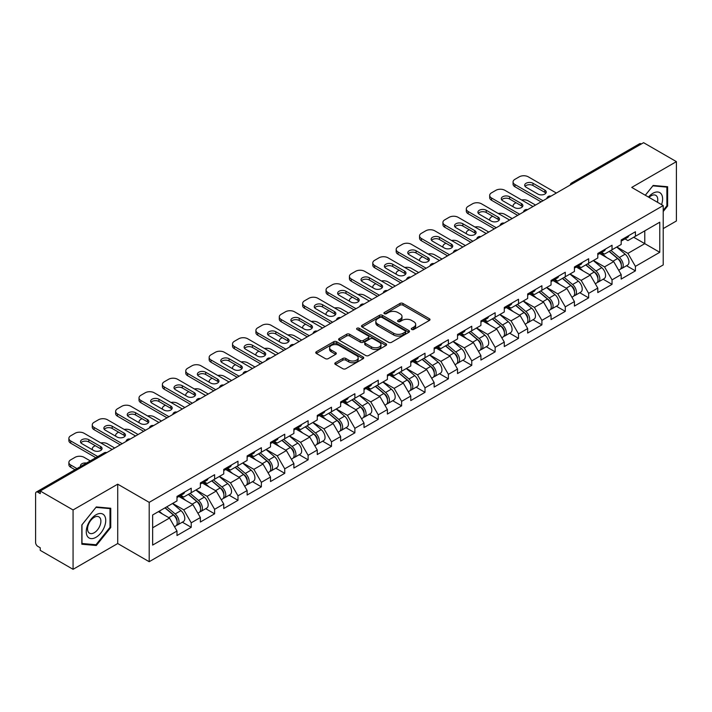 <?xml version="1.0" encoding="UTF-8"?>
<svg xmlns="http://www.w3.org/2000/svg" width="712" height="712" viewBox="0 0 712 712"><rect width="100%" height="100%" fill="white"/><g stroke="black" fill="none" stroke-linecap="round" stroke-linejoin="round"><path stroke-width="1.07" d="M411.714 329.46A1.46 0.837 0 0 0 413.779 329.46L429.407 320.436A2.083 1.202 0 0 0 430.012 319.59A2.083 1.202 0 0 0 429.407 318.745L402.93 303.454A2.083 1.202 0 0 0 399.984 303.454L384.355 312.479A1.46 0.837 0 0 0 383.928 313.075A1.46 0.837 0 0 0 384.355 313.663A1.46 0.837 0 0 0 386.411 313.663L388.44 312.497A6.657 3.845 0 0 1 397.848 312.497L400.055 313.769A6.657 3.845 0 0 1 402.004 316.493A6.657 3.845 0 0 1 400.055 319.207L398.035 320.373A1.46 0.837 0 0 0 397.608 320.97A1.46 0.837 0 0 0 398.035 321.566A1.46 0.837 0 0 0 400.091 321.566L402.12 320.4A6.657 3.845 0 0 1 411.527 320.4L413.734 321.673A6.657 3.845 0 0 1 415.683 324.387A6.657 3.845 0 0 1 413.734 327.102L411.714 328.276A1.46 0.837 0 0 0 411.287 328.873A1.46 0.837 0 0 0 411.714 329.46L411.714 328.276M335.405 362.728A2.083 1.202 0 0 0 334.8 363.583A2.083 1.202 0 0 0 335.405 364.428L342.837 368.718A2.083 1.202 0 0 0 345.783 368.718L363.138 358.697A2.083 1.202 0 0 0 363.743 357.851A2.083 1.202 0 0 0 363.138 356.997L336.66 341.716A2.083 1.202 0 0 0 333.714 341.716L316.359 351.737A2.083 1.202 0 0 0 315.754 352.582A2.083 1.202 0 0 0 316.359 353.437L325.331 358.617A2.083 1.202 0 0 0 328.276 358.617L335.699 354.327A2.083 1.202 0 0 0 336.313 353.472A2.083 1.202 0 0 0 335.699 352.627L331.249 350.055A5.562 3.213 0 0 1 329.62 347.785A5.562 3.213 0 0 1 333.056 344.822A5.562 3.213 0 0 1 339.126 345.516L356.552 355.582A5.562 3.213 0 0 1 358.18 357.851A5.562 3.213 0 0 1 354.745 360.815A5.562 3.213 0 0 1 348.684 360.121L345.783 358.447A2.083 1.202 0 0 0 342.837 358.447L335.405 362.728L335.405 364.428M117.72 484.178L73.069 509.961L40.246 491.013L643.577 142.685L676.4 161.633L631.74 187.416L663.21 205.581L149.191 502.352L117.72 484.178L117.72 543.532L149.191 561.706L149.191 502.352M388.583 342.312A2.083 1.202 0 0 0 391.529 342.312L408.884 332.29A2.083 1.202 0 0 0 409.489 331.436A2.083 1.202 0 0 0 408.884 330.591L382.406 315.3A2.083 1.202 0 0 0 379.46 315.3L362.105 325.322A2.083 1.202 0 0 0 361.5 326.176A2.083 1.202 0 0 0 362.105 327.022L388.583 342.312M357.611 329.781A1.46 0.837 0 0 1 359.088 329.985L385.984 345.507L368.656 355.51A2.083 1.202 0 0 1 365.71 355.51L339.232 340.229L339.232 338.529A2.083 1.202 0 0 0 338.627 339.375A2.083 1.202 0 0 0 339.232 340.229M339.232 338.529L346.664 334.24A2.083 1.202 0 0 1 349.601 334.24L360.343 340.443A2.083 1.202 0 0 0 363.28 340.443L368.211 337.595A2.083 1.202 0 0 0 368.816 336.749A2.083 1.202 0 0 0 368.211 335.895L357.032 329.442A1.46 0.837 0 0 1 356.605 328.846A1.46 0.837 0 0 1 357.504 328.072A1.46 0.837 0 0 1 359.088 328.25L386.011 343.798A2.083 1.202 0 0 1 386.616 344.644A2.083 1.202 0 0 1 386.011 345.489L386.011 343.798M149.191 561.706L663.21 264.935L663.21 205.581M182.334 522.181L191.225 527.307L191.225 522.813L183.74 509.837L172.642 503.428M191.225 527.307L176.994 535.531L176.994 531.027L152.644 545.089L152.644 514.981L176.994 500.919L176.994 496.424L191.225 488.201L191.225 492.704L200.375 487.426L200.375 482.923L214.606 474.708L214.606 479.203L223.746 473.925L223.746 469.431L237.986 461.207L237.986 465.71L247.126 460.433L247.126 455.929L261.366 447.715L261.366 452.209L270.507 446.931L270.507 442.437L284.738 434.213L284.738 438.717L293.887 433.439L293.887 428.935L308.118 420.721L308.118 425.215L317.258 419.938L317.258 415.443L331.498 407.22L331.498 411.723L340.639 406.445L340.639 401.942L354.879 393.727L354.879 398.222L364.019 392.944L364.019 388.449L378.25 380.226L378.25 384.72L387.399 379.443L387.399 374.948L401.63 366.725L401.63 371.228L410.771 365.95L410.771 361.447L425.011 353.232L425.011 357.727L434.151 352.449L434.151 347.954L448.391 339.731L448.391 344.234L457.531 338.957L457.531 334.453L471.762 326.238L471.762 330.733L480.912 325.455L480.912 320.961L495.143 312.737L495.143 317.24L504.283 311.963L504.283 307.459L518.523 299.245L518.523 303.739L527.663 298.462L527.663 293.967L541.903 285.743L541.903 290.247L551.043 284.969L551.043 280.466L565.275 272.251L565.275 276.745L574.424 271.468L574.424 266.973L588.655 258.75L588.655 263.253L597.795 257.975L597.795 253.472L612.035 245.257L612.035 249.752L621.176 244.474L621.176 239.98L635.416 231.756L635.416 236.259L659.766 222.197L659.766 252.306L635.416 266.368L627.922 253.383L616.832 246.984M626.524 265.727L635.416 270.863L635.416 266.368M635.416 270.863L621.176 279.086L621.176 274.583L612.035 279.861L604.541 266.884L593.452 260.485M603.144 279.229L612.035 284.364L612.035 279.861M612.035 284.364L597.795 292.579L597.795 288.084L588.655 293.362L581.161 280.377L570.072 273.978M579.764 292.721L588.655 297.856L588.655 293.362M588.655 297.856L574.424 306.08L574.424 301.577L565.275 306.854L557.79 293.878L546.7 287.479M556.384 306.222L565.275 311.358L565.275 306.854M565.275 311.358L551.043 319.572L551.043 315.078L541.903 320.356L534.409 307.379L523.32 300.971M533.012 319.724L541.903 324.85L541.903 320.356M541.903 324.85L527.663 333.074L527.663 328.57L518.523 333.848L511.029 320.872L499.94 314.473M509.632 333.216L518.523 338.351L518.523 333.848M518.523 338.351L504.283 346.566L504.283 342.072L495.143 347.349L487.649 334.373L476.559 327.965M486.252 346.717L495.143 351.844L495.143 347.349M495.143 351.844L480.912 360.067L480.912 355.564L471.762 360.842L464.277 347.865L453.188 341.466M462.871 360.21L471.762 365.345L471.762 360.842M471.762 365.345L457.531 373.56L457.531 369.065L448.391 374.343L440.897 361.367L429.808 354.959M439.5 373.711L448.391 378.837L448.391 374.343M448.391 378.837L434.151 387.061L434.151 382.567L425.011 387.844L417.517 374.859L406.427 368.46M416.12 387.203L425.011 392.339L425.011 387.844M425.011 392.339L410.771 400.562L410.771 396.059L401.63 401.337L394.137 388.36L383.047 381.952M392.739 400.705L401.63 405.84L401.63 401.337M401.63 405.84L387.399 414.055L387.399 409.56L378.25 414.838L370.765 401.853L359.676 395.454M369.359 414.197L378.25 419.332L378.25 414.838M378.25 419.332L364.019 427.556L364.019 423.053L354.879 428.33L347.385 415.354L336.295 408.955M345.988 427.698L354.879 432.834L354.879 428.33M354.879 432.834L340.639 441.048L340.639 436.554L331.498 441.832L324.005 428.847L312.915 422.447M322.607 441.191L331.498 446.326L331.498 441.832M331.498 446.326L317.258 454.55L317.258 450.046L308.118 455.324L300.624 442.348L289.535 435.949M299.227 454.692L308.118 459.827L308.118 455.324M308.118 459.827L293.887 468.042L293.887 463.548L284.738 468.825L277.253 455.849L266.155 449.441M275.847 468.193L284.738 473.32L284.738 468.825M284.738 473.32L270.507 481.543L270.507 477.04L261.366 482.318L253.873 469.342L242.783 462.942M252.475 481.686L261.366 486.821L261.366 482.318M261.366 486.821L247.126 495.036L247.126 490.541L237.986 495.819L230.492 482.843L219.403 476.435M229.095 495.187L237.986 500.313L237.986 495.819M237.986 500.313L223.746 508.537L223.746 504.034L214.606 509.311L207.112 496.335L196.023 489.936M205.715 508.679L214.606 513.815L214.606 509.311M214.606 513.815L200.375 522.029L200.375 517.535L191.225 522.813M180.839 495.356L183.74 497.029L191.225 492.704M183.74 509.837L192.881 504.559L178.89 496.478M200.375 517.535L192.881 504.559M204.219 481.855L207.112 483.528L214.606 479.203M207.112 496.335L216.252 491.058L202.27 482.985M223.746 504.034L216.252 491.058M227.6 468.363L230.492 470.036L237.986 465.71M230.492 482.843L239.632 477.565L225.651 469.484M247.126 490.541L239.632 477.565M250.971 454.861L253.873 456.534L261.366 452.209M253.873 469.342L263.013 464.064L249.022 455.992M270.507 477.04L263.013 464.064M274.351 441.369L277.253 443.042L284.738 438.717M277.253 455.849L286.393 450.571L272.402 442.49M293.887 463.548L286.393 450.571M297.732 427.868L300.624 429.541L308.118 425.215M300.624 442.348L309.764 437.07L295.783 428.998M317.258 450.046L309.764 437.07M321.112 414.375L324.005 416.048L331.498 411.723M324.005 428.847L333.145 423.569L319.163 415.497M340.639 436.554L333.145 423.569M344.483 400.874L347.385 402.547L354.879 398.222M347.385 415.354L356.525 410.076L342.534 402.004M364.019 423.053L356.525 410.076M367.864 387.381L370.765 389.055L378.25 384.72M370.765 401.853L379.905 396.575L365.915 388.503M387.399 409.56L379.905 396.575M391.244 373.88L394.137 375.553L401.63 371.228M394.137 388.36L403.277 383.083L389.295 375.002M410.771 396.059L403.277 383.083M414.624 360.388L417.517 362.052L425.011 357.727M417.517 374.859L426.657 369.581L412.675 361.509M434.151 382.567L426.657 369.581M437.996 346.886L440.897 348.56L448.391 344.234M440.897 361.367L450.037 356.089L436.047 348.008M457.531 369.065L450.037 356.089M461.376 333.385L464.277 335.058L471.762 330.733M464.277 347.865L473.418 342.588L459.427 334.515M480.912 355.564L473.418 342.588M484.756 319.893L487.649 321.566L495.143 317.24M487.649 334.373L496.789 329.095L482.807 321.014M504.283 342.072L496.789 329.095M508.137 306.391L511.029 308.065L518.523 303.739M511.029 320.872L520.169 315.594L506.188 307.522M527.663 328.57L520.169 315.594M531.508 292.899L534.409 294.572L541.903 290.247M534.409 307.379L543.55 302.102L529.559 294.02M551.043 315.078L543.55 302.102M554.888 279.398L557.79 281.071L565.275 276.745M557.79 293.878L566.93 288.6L552.939 280.528M574.424 301.577L566.93 288.6M578.269 265.905L581.161 267.578L588.655 263.253M581.161 280.377L590.301 275.099L576.319 267.027M597.795 288.084L590.301 275.099M601.649 252.404L604.541 254.077L612.035 249.752M604.541 266.884L613.682 261.607L599.7 253.534M621.176 274.583L613.682 261.607M641.334 143.984L573.445 183.171M572.493 183.723A3.177 1.833 120 0 1 573.293 183.091A3.177 1.833 60 0 0 571.709 182.931L639.59 143.735A3.177 1.833 60 0 1 641.183 143.895M625.02 238.912L627.922 240.585L635.416 236.259M627.922 253.383L644.778 243.655L644.778 230.848L659.766 222.197M633.689 237.247L659.766 252.306M663.21 228.597L676.4 220.987L676.4 161.633M73.069 509.961L73.069 569.315L40.246 550.367L40.246 547.777L37.852 546.389A3.177 1.833 -120 0 1 35.6 542.5L35.6 493.523A3.177 1.833 -120 0 1 36.259 492.072A3.177 1.833 -120 0 1 37.852 492.223L40.246 493.612L40.246 491.013M73.069 569.315L117.72 543.532M152.644 527.788L169.5 518.051L158.411 511.652M176.994 531.027L169.5 518.051M663.21 211.508L667.634 206.008L667.634 186.731L653.171 185.44L645.294 195.239M110.752 508.243L96.289 506.944L81.836 524.94L81.836 544.217L96.289 545.508L110.752 527.521L110.752 508.243M412.293 329.665L413.734 328.837A6.657 3.845 0 0 0 415.683 326.123L415.683 324.387M402.004 316.493L402.004 318.22A6.657 3.845 0 0 1 400.055 320.943L398.613 321.771M429.372 320.453L402.93 305.181A2.083 1.202 0 0 0 399.984 305.181L384.934 313.876M408.884 330.591L408.884 332.29L382.406 317.036A2.083 1.202 0 0 0 379.46 317.036L362.132 327.039M405.208 332.032A1.46 0.837 0 0 0 405.635 331.436A1.46 0.837 0 0 0 405.208 330.84L381.961 317.427A1.46 0.837 0 0 0 379.905 317.427L377.769 318.656A6.657 3.845 0 0 0 375.82 321.37A6.657 3.845 0 0 0 377.769 324.094L393.656 333.26A6.657 3.845 0 0 0 403.072 333.26L405.208 332.032L405.208 333.759A1.46 0.837 0 0 0 405.635 333.172L405.635 331.436M375.82 321.37L375.82 323.106A6.657 3.845 0 0 0 377.769 325.82L377.769 324.094M405.208 333.759L403.072 334.996A6.657 3.845 0 0 1 393.656 334.996L377.769 325.82M339.259 340.247L346.664 335.966L346.664 334.24M368.816 336.749L368.816 338.476A2.083 1.202 0 0 1 368.211 339.321L363.28 342.169A2.083 1.202 0 0 1 360.343 342.169L349.601 335.966A2.083 1.202 0 0 0 346.664 335.966M371.486 346.869A5.562 3.213 0 0 0 377.547 347.572A5.562 3.213 0 0 0 380.982 344.599A5.562 3.213 0 0 0 379.354 342.33L373.213 338.787A2.083 1.202 0 0 0 370.267 338.787L365.345 341.627A2.083 1.202 0 0 0 364.731 342.481A2.083 1.202 0 0 0 365.345 343.326L371.486 346.869L371.486 348.604A5.562 3.213 0 0 0 377.547 349.298A5.562 3.213 0 0 0 380.982 346.335L380.982 344.599M364.731 342.481L364.731 344.207A2.083 1.202 0 0 0 365.345 345.053L365.345 343.326M371.486 348.604L365.345 345.053M358.18 357.851L358.18 359.578A5.562 3.213 0 0 1 354.745 362.55A5.562 3.213 0 0 1 348.684 361.847L345.783 360.174A2.083 1.202 0 0 0 342.837 360.174L335.432 364.446M329.62 347.785L329.62 349.512A5.562 3.213 0 0 0 331.249 351.79L331.249 350.055M335.672 354.345L331.249 351.79M363.138 356.997L363.138 358.697L336.66 343.442A2.083 1.202 0 0 0 333.714 343.442L316.386 353.446M666.886 205.581L667.634 206.008M110.004 527.085L110.752 527.521M94.767 544.627L96.289 545.508M619.396 259.889L618.345 259.275M620.731 268.798A6.995 4.041 -120 0 0 621.754 268.486A6.995 4.041 -120 0 0 623.009 263.6A6.995 4.041 -120 0 0 619.369 257.504L610.932 250.393M621.754 268.486L627.521 265.158A6.995 4.041 -120 0 0 628.776 260.263A6.995 4.041 -120 0 0 625.136 254.175L616.699 247.055M609.303 251.327L618.924 259.444A4.236 2.448 60 0 1 621.22 264.668M535.531 205.065L528.26 200.873A6.355 3.667 0 0 0 521.665 200.001M516.049 202.724L514.927 203.374A6.355 3.667 0 0 0 513.067 205.973A6.355 3.667 0 0 0 513.236 206.809M618.683 270.257L619.956 269.519A6.995 4.041 -120 0 0 621.211 264.633A6.995 4.041 -120 0 0 617.571 258.545L609.134 251.425M606.704 257.575L601.008 252.769M525.073 186.375A4.877 2.812 180 0 1 532.985 185.512L544.822 192.347A4.877 2.812 180 0 1 545.846 193.21M541.076 201.861L514.927 186.767A6.355 3.667 180 0 1 513.067 184.168L513.067 181.916A6.355 3.667 0 0 0 514.927 184.515L514.927 186.767M623.053 238.894A6.995 4.041 60 0 1 621.754 240.798A6.995 4.041 60 0 1 621.176 241.039M628.821 235.565A6.995 4.041 60 0 1 627.521 237.47L621.754 240.798M513.067 181.916A6.355 3.667 0 0 1 514.927 179.326L519.271 176.816A6.355 3.667 0 0 1 528.26 176.816L556.366 193.041M543.025 200.74L514.927 184.515M532.985 183.26L544.822 190.095A4.877 2.812 180 0 1 546.255 192.089A4.877 2.812 180 0 1 543.238 194.688A4.877 2.812 180 0 1 537.934 194.073L526.088 187.238A4.877 2.812 180 0 1 524.664 185.254A4.877 2.812 180 0 1 527.672 182.655A4.877 2.812 180 0 1 532.985 183.26L532.985 185.512M661.555 204.629A13.777 7.957 120 0 0 652.868 193.299A13.777 7.957 120 0 0 648.463 197.064M657.434 202.252A9.434 5.447 120 0 0 655.814 195.355A9.434 5.447 120 0 0 651.097 195.818A9.434 5.447 120 0 0 649.033 197.393M645.321 195.257L652.868 185.859L666.886 187.114L666.886 205.795L663.21 210.36M665.951 186.58L666.886 187.114M87.558 536.554A13.777 7.957 120 0 0 100.864 532.985A13.777 7.957 120 0 0 104.433 515.559A13.777 7.957 120 0 0 91.127 519.128A13.777 7.957 120 0 0 87.558 536.554M88.448 532.22A9.434 5.447 120 0 0 89.507 533.199A9.434 5.447 120 0 0 98.283 528.793A9.434 5.447 120 0 0 99.992 517.846A9.434 5.447 120 0 0 98.932 516.868A9.434 5.447 120 0 0 90.157 521.264A9.434 5.447 120 0 0 88.448 532.22M95.995 507.371L110.004 508.626L110.004 527.307L95.995 544.742L81.978 543.487L81.978 524.806L95.96 507.353M109.078 508.092L110.004 508.626M596.015 273.381L594.965 272.776M597.359 282.299A6.995 4.041 -120 0 0 598.374 281.979A6.995 4.041 -120 0 0 599.629 277.093A6.995 4.041 -120 0 0 595.989 271.005L587.551 263.885M598.374 281.979L604.141 278.65A6.995 4.041 -120 0 0 605.396 273.764A6.995 4.041 -120 0 0 601.756 267.668L593.327 260.556M585.932 264.828L595.552 272.945A4.236 2.448 60 0 1 597.84 278.161M512.151 218.557L504.888 214.365A6.355 3.667 0 0 0 498.284 213.493M492.668 216.225L491.547 216.875A6.355 3.667 0 0 0 489.687 219.474A6.355 3.667 0 0 0 489.856 220.311M595.303 283.759L596.576 283.02A6.995 4.041 -120 0 0 597.831 278.134A6.995 4.041 -120 0 0 594.191 272.037L585.754 264.926M583.324 271.076L577.628 266.27M572.635 286.883L571.585 286.277M573.979 295.792A6.995 4.041 -120 0 0 574.993 295.48A6.995 4.041 -120 0 0 576.248 290.594A6.995 4.041 -120 0 0 572.608 284.497L564.171 277.386M574.993 295.48L580.761 292.151A6.995 4.041 -120 0 0 582.024 287.265A6.995 4.041 -120 0 0 578.375 281.169L569.947 274.049M562.551 278.321L572.172 286.438A4.236 2.448 60 0 1 574.459 291.662M488.779 232.059L481.508 227.867A6.355 3.667 0 0 0 474.913 226.995M469.297 229.727L468.167 230.377A6.355 3.667 0 0 0 466.307 232.966A6.355 3.667 0 0 0 466.476 233.803M571.923 297.251L573.196 296.521A6.995 4.041 -120 0 0 574.451 291.626A6.995 4.041 -120 0 0 570.81 285.539L562.373 278.419M559.943 284.569L554.256 279.772M549.264 300.375L548.213 299.77M550.598 309.293A6.995 4.041 -120 0 0 551.613 308.972A6.995 4.041 -120 0 0 552.877 304.086A6.995 4.041 -120 0 0 549.228 297.999L540.8 290.879M551.613 308.972L557.389 305.644A6.995 4.041 -120 0 0 558.644 300.758A6.995 4.041 -120 0 0 555.004 294.67L546.567 287.55M539.171 291.822L548.792 299.939A4.236 2.448 60 0 1 551.079 305.163M465.399 245.56L458.127 241.359A6.355 3.667 0 0 0 451.533 240.496M445.917 243.219L444.795 243.869A6.355 3.667 0 0 0 442.926 246.468A6.355 3.667 0 0 0 443.095 247.304M548.543 310.752L549.815 310.014A6.995 4.041 -120 0 0 551.079 305.128A6.995 4.041 -120 0 0 547.43 299.031L539.002 291.92M536.563 298.07L530.876 293.264M525.883 313.876L524.833 313.271M527.218 322.785A6.995 4.041 -120 0 0 528.242 322.474A6.995 4.041 -120 0 0 529.497 317.588A6.995 4.041 -120 0 0 525.856 311.491L517.419 304.38M528.242 322.474L534.009 319.145A6.995 4.041 -120 0 0 535.264 314.259A6.995 4.041 -120 0 0 531.624 308.163L523.187 301.051M515.791 305.315L525.412 313.431A4.236 2.448 60 0 1 527.708 318.656M442.018 259.052L434.747 254.86A6.355 3.667 0 0 0 428.152 253.988M422.536 256.721L421.415 257.37A6.355 3.667 0 0 0 419.555 259.96A6.355 3.667 0 0 0 419.724 260.797M525.171 324.245L526.444 323.515A6.995 4.041 -120 0 0 527.699 318.629A6.995 4.041 -120 0 0 524.059 312.532L515.622 305.412M513.192 311.562L507.496 306.765M502.503 327.369L501.453 326.763M503.847 336.287A6.995 4.041 -120 0 0 504.861 335.975A6.995 4.041 -120 0 0 506.116 331.08A6.995 4.041 -120 0 0 502.476 324.992L494.039 317.872M504.861 335.975L510.629 332.637A6.995 4.041 -120 0 0 511.883 327.751A6.995 4.041 -120 0 0 508.243 321.664L499.815 314.544M492.419 318.816L502.04 326.933A4.236 2.448 60 0 1 504.327 332.157M418.638 272.554L411.376 268.353A6.355 3.667 0 0 0 404.772 267.49M399.156 270.213L398.035 270.863A6.355 3.667 0 0 0 396.175 273.461A6.355 3.667 0 0 0 396.344 274.298M501.791 337.746L503.064 337.007A6.995 4.041 -120 0 0 504.318 332.121A6.995 4.041 -120 0 0 500.678 326.034L492.241 318.914M489.812 325.064L484.116 320.258M501.693 199.876A4.877 2.812 180 0 1 509.605 199.004L521.442 205.839A4.877 2.812 180 0 1 522.466 206.711M517.695 215.362L491.547 200.259A6.355 3.667 180 0 1 489.687 197.669L489.687 195.417A6.355 3.667 0 0 0 491.547 198.016L491.547 200.259M599.673 252.386A6.995 4.041 60 0 1 598.374 254.291A6.995 4.041 60 0 1 597.795 254.531M605.44 249.058A6.995 4.041 60 0 1 604.141 250.962L598.374 254.291M489.687 195.417A6.355 3.667 0 0 1 491.547 192.819L495.89 190.309A6.355 3.667 0 0 1 504.888 190.309L532.985 206.533M519.644 214.232L491.547 198.016M509.605 196.761L521.442 203.596A4.877 2.812 180 0 1 522.875 205.581A4.877 2.812 180 0 1 519.867 208.18A4.877 2.812 180 0 1 514.553 207.575L502.717 200.74A4.877 2.812 180 0 1 501.284 198.746A4.877 2.812 180 0 1 504.292 196.147A4.877 2.812 180 0 1 509.605 196.761L509.605 199.004M478.313 213.369A4.877 2.812 180 0 1 486.225 212.505L498.071 219.34A4.877 2.812 180 0 1 499.085 220.204M494.324 228.855L468.167 213.76A6.355 3.667 180 0 1 466.307 211.161L466.307 208.919A6.355 3.667 0 0 0 468.167 211.508L468.167 213.76M576.293 265.887A6.995 4.041 60 0 1 574.993 267.792A6.995 4.041 60 0 1 574.424 268.032M582.069 262.559A6.995 4.041 60 0 1 580.761 264.464L574.993 267.792M466.307 208.919A6.355 3.667 0 0 1 468.167 206.32L472.519 203.81A6.355 3.667 0 0 1 481.508 203.81L509.605 220.035M496.273 227.733L468.167 211.508M486.225 210.254L498.071 217.089A4.877 2.812 180 0 1 499.495 219.082A4.877 2.812 180 0 1 496.487 221.681A4.877 2.812 180 0 1 491.173 221.067L479.336 214.232A4.877 2.812 180 0 1 477.903 212.247A4.877 2.812 180 0 1 480.912 209.648A4.877 2.812 180 0 1 486.225 210.254L486.225 212.505M454.932 226.87A4.877 2.812 180 0 1 462.853 226.007L474.69 232.842A4.877 2.812 180 0 1 475.714 233.705M470.943 242.356L444.795 227.253A6.355 3.667 180 0 1 442.926 224.663L442.926 222.411A6.355 3.667 0 0 0 444.795 225.01L444.795 227.253M552.921 279.38A6.995 4.041 60 0 1 551.613 281.293A6.995 4.041 60 0 1 551.043 281.525M558.689 276.051A6.995 4.041 60 0 1 557.389 277.956L551.613 281.293M442.926 222.411A6.355 3.667 0 0 1 444.795 219.812L449.138 217.311A6.355 3.667 0 0 1 458.127 217.311L486.225 233.527M472.893 241.226L444.795 225.01M462.853 223.755L474.69 230.59A4.877 2.812 180 0 1 476.114 232.575A4.877 2.812 180 0 1 473.106 235.183A4.877 2.812 180 0 1 467.793 234.568L455.956 227.733A4.877 2.812 180 0 1 454.532 225.74A4.877 2.812 180 0 1 457.54 223.141A4.877 2.812 180 0 1 462.853 223.755L462.853 226.007M431.561 240.362A4.877 2.812 180 0 1 439.473 239.499L451.31 246.334A4.877 2.812 180 0 1 452.334 247.197M447.563 255.848L421.415 240.754A6.355 3.667 180 0 1 419.555 238.155L419.555 235.912A6.355 3.667 0 0 0 421.415 238.502L421.415 240.754M529.541 292.881A6.995 4.041 60 0 1 528.242 294.786A6.995 4.041 60 0 1 527.663 295.026M535.308 289.553A6.995 4.041 60 0 1 534.009 291.457L528.242 294.786M419.555 235.912A6.355 3.667 0 0 1 421.415 233.313L425.758 230.804A6.355 3.667 0 0 1 434.747 230.804L462.853 247.028M449.512 254.727L421.415 238.502M439.473 237.247L451.31 244.083A4.877 2.812 180 0 1 452.734 246.076A4.877 2.812 180 0 1 449.726 248.675A4.877 2.812 180 0 1 444.422 248.061L432.576 241.235A4.877 2.812 180 0 1 431.152 239.241A4.877 2.812 180 0 1 434.16 236.642A4.877 2.812 180 0 1 439.473 237.247L439.473 239.499M408.181 253.864A4.877 2.812 180 0 1 416.093 253L427.93 259.835A4.877 2.812 180 0 1 428.953 260.699M424.183 269.35L398.035 254.255A6.355 3.667 180 0 1 396.175 251.656L396.175 249.405A6.355 3.667 0 0 0 398.035 252.003L398.035 254.255M506.161 306.382A6.995 4.041 60 0 1 504.861 308.287A6.995 4.041 60 0 1 504.283 308.518M511.928 303.045A6.995 4.041 60 0 1 510.629 304.95L504.861 308.287M396.175 249.405A6.355 3.667 0 0 1 398.035 246.815L402.378 244.305A6.355 3.667 0 0 1 411.376 244.305L439.473 260.521M426.132 268.228L398.035 252.003M416.093 250.749L427.93 257.584A4.877 2.812 180 0 1 429.363 259.568A4.877 2.812 180 0 1 426.355 262.176A4.877 2.812 180 0 1 421.041 261.562L409.204 254.727A4.877 2.812 180 0 1 407.771 252.733A4.877 2.812 180 0 1 410.78 250.135A4.877 2.812 180 0 1 416.093 250.749L416.093 253M479.123 340.87L478.072 340.265M480.467 349.788A6.995 4.041 -120 0 0 481.481 349.467A6.995 4.041 -120 0 0 482.736 344.581A6.995 4.041 -120 0 0 479.096 338.485L470.659 331.374M481.481 349.467L487.248 346.139A6.995 4.041 -120 0 0 488.512 341.253A6.995 4.041 -120 0 0 484.863 335.156L476.435 328.045M469.039 332.308L478.66 340.425A4.236 2.448 60 0 1 480.947 345.649M395.267 286.046L387.995 281.854A6.355 3.667 0 0 0 381.392 280.982M375.785 283.714L374.654 284.364A6.355 3.667 0 0 0 372.794 286.954A6.355 3.667 0 0 0 372.963 287.799M478.411 351.238L479.683 350.509A6.995 4.041 -120 0 0 480.938 345.623A6.995 4.041 -120 0 0 477.298 339.526L468.861 332.415M466.431 338.556L460.744 333.759M384.8 267.356A4.877 2.812 180 0 1 392.713 266.493L404.558 273.328A4.877 2.812 180 0 1 405.573 274.191M400.812 282.851L374.654 267.748A6.355 3.667 180 0 1 372.794 265.149L372.794 262.906A6.355 3.667 0 0 0 374.654 265.496L374.654 267.748M482.781 319.875A6.995 4.041 60 0 1 481.481 321.78A6.995 4.041 60 0 1 480.912 322.02M488.557 316.546A6.995 4.041 60 0 1 487.248 318.451L481.481 321.78M372.794 262.906A6.355 3.667 0 0 1 374.654 260.307L379.007 257.797A6.355 3.667 0 0 1 387.995 257.797L416.093 274.022M402.752 281.721L374.654 265.496M392.713 264.241L404.558 271.076A4.877 2.812 180 0 1 405.982 273.07A4.877 2.812 180 0 1 402.974 275.669A4.877 2.812 180 0 1 397.661 275.063L385.824 268.228A4.877 2.812 180 0 1 384.391 266.235A4.877 2.812 180 0 1 387.399 263.636A4.877 2.812 180 0 1 392.713 264.241L392.713 266.493M455.742 354.362L454.701 353.757M457.086 363.28A6.995 4.041 -120 0 0 458.101 362.969A6.995 4.041 -120 0 0 459.365 358.083A6.995 4.041 -120 0 0 455.716 351.986L447.287 344.866M458.101 362.969L463.877 359.631A6.995 4.041 -120 0 0 465.132 354.745A6.995 4.041 -120 0 0 461.492 348.658L453.055 341.538M445.659 345.81L455.28 353.926A4.236 2.448 60 0 1 457.567 359.151M371.887 299.547L364.615 295.347A6.355 3.667 0 0 0 358.02 294.483M352.404 297.207L351.283 297.856A6.355 3.667 0 0 0 349.414 300.455A6.355 3.667 0 0 0 349.583 301.292M455.03 364.74L456.303 364.001A6.995 4.041 -120 0 0 457.567 359.115A6.995 4.041 -120 0 0 453.918 353.027L445.49 345.907M443.051 352.057L437.364 347.251M361.42 280.857A4.877 2.812 180 0 1 369.341 279.994L381.178 286.829A4.877 2.812 180 0 1 382.202 287.692M377.431 296.343L351.283 281.249A6.355 3.667 180 0 1 349.414 278.65L349.414 276.398A6.355 3.667 0 0 0 351.283 278.997L351.283 281.249M459.409 333.376A6.995 4.041 60 0 1 458.101 335.281A6.995 4.041 60 0 1 457.531 335.512M465.176 330.039A6.995 4.041 60 0 1 463.877 331.943L458.101 335.281M349.414 276.398A6.355 3.667 0 0 1 351.283 273.808L355.626 271.299A6.355 3.667 0 0 1 364.615 271.299L392.713 287.514M379.38 295.222L351.283 278.997M369.341 277.742L381.178 284.577A4.877 2.812 180 0 1 382.602 286.571A4.877 2.812 180 0 1 379.594 289.17A4.877 2.812 180 0 1 374.281 288.556L362.444 281.721A4.877 2.812 180 0 1 361.02 279.736A4.877 2.812 180 0 1 364.028 277.128A4.877 2.812 180 0 1 369.341 277.742L369.341 279.994M432.371 367.864L431.321 367.258M433.706 376.782A6.995 4.041 -120 0 0 434.729 376.461A6.995 4.041 -120 0 0 435.984 371.575A6.995 4.041 -120 0 0 432.344 365.487L423.907 358.367M434.729 376.461L440.497 373.132A6.995 4.041 -120 0 0 441.752 368.246A6.995 4.041 -120 0 0 438.111 362.15L429.674 355.039M422.278 359.302L431.899 367.419A4.236 2.448 60 0 1 434.195 372.643M348.506 313.04L341.235 308.848A6.355 3.667 0 0 0 334.64 307.976M329.024 310.708L327.903 311.358A6.355 3.667 0 0 0 326.043 313.947A6.355 3.667 0 0 0 326.203 314.793M431.65 378.232L432.932 377.502A6.995 4.041 -120 0 0 434.187 372.616A6.995 4.041 -120 0 0 430.546 366.52L422.109 359.409M419.68 365.55L413.983 360.753M338.049 294.35A4.877 2.812 180 0 1 345.961 293.486L357.798 300.322A4.877 2.812 180 0 1 358.821 301.185M354.051 309.845L327.903 294.741A6.355 3.667 180 0 1 326.043 292.151L326.043 289.9A6.355 3.667 0 0 0 327.903 292.49L327.903 294.741M436.029 346.869A6.995 4.041 60 0 1 434.729 348.773A6.995 4.041 60 0 1 434.151 349.013M441.796 343.54A6.995 4.041 60 0 1 440.497 345.445L434.729 348.773M326.043 289.9A6.355 3.667 0 0 1 327.903 287.301L332.246 284.791A6.355 3.667 0 0 1 341.235 284.791L369.341 301.016M356 308.714L327.903 292.49M345.961 291.235L357.798 298.07A4.877 2.812 180 0 1 359.222 300.063A4.877 2.812 180 0 1 356.214 302.662A4.877 2.812 180 0 1 350.909 302.057L339.063 295.222A4.877 2.812 180 0 1 337.639 293.228A4.877 2.812 180 0 1 340.647 290.63A4.877 2.812 180 0 1 345.961 291.235L345.961 293.486M408.991 381.356L407.94 380.751M410.334 390.274A6.995 4.041 -120 0 0 411.349 389.962A6.995 4.041 -120 0 0 412.604 385.076A6.995 4.041 -120 0 0 408.964 378.98L400.527 371.869M411.349 389.962L417.116 386.625A6.995 4.041 -120 0 0 418.371 381.739A6.995 4.041 -120 0 0 414.731 375.651L406.294 368.531M398.907 372.803L408.528 380.92A4.236 2.448 60 0 1 410.815 386.144M325.126 326.541L317.863 322.34A6.355 3.667 0 0 0 311.26 321.477M305.644 324.2L304.522 324.85A6.355 3.667 0 0 0 302.662 327.449A6.355 3.667 0 0 0 302.831 328.285M408.279 391.733L409.551 390.995A6.995 4.041 -120 0 0 410.806 386.109A6.995 4.041 -120 0 0 407.166 380.021L398.729 372.901M396.299 379.051L390.603 374.245M314.668 307.851A4.877 2.812 180 0 1 322.58 306.988L334.418 313.823A4.877 2.812 180 0 1 335.441 314.686M330.671 323.337L304.522 308.243A6.355 3.667 180 0 1 302.662 305.644L302.662 303.392A6.355 3.667 0 0 0 304.522 305.991L304.522 308.243M412.649 360.37A6.995 4.041 60 0 1 411.349 362.274A6.995 4.041 60 0 1 410.771 362.506M418.416 357.032A6.995 4.041 60 0 1 417.116 358.946L411.349 362.274M302.662 303.392A6.355 3.667 0 0 1 304.522 300.802L308.866 298.292A6.355 3.667 0 0 1 317.863 298.292L345.961 314.517M332.62 322.216L304.522 305.991M322.58 304.736L334.418 311.571A4.877 2.812 180 0 1 335.85 313.565A4.877 2.812 180 0 1 332.842 316.164A4.877 2.812 180 0 1 327.529 315.55L315.692 308.714A4.877 2.812 180 0 1 314.259 306.73A4.877 2.812 180 0 1 317.267 304.122A4.877 2.812 180 0 1 322.58 304.736L322.58 306.988M385.61 394.857L384.56 394.252M386.954 403.775A6.995 4.041 -120 0 0 387.969 403.455A6.995 4.041 -120 0 0 389.224 398.569A6.995 4.041 -120 0 0 385.584 392.481L377.146 385.361M387.969 403.455L393.736 400.126A6.995 4.041 -120 0 0 395 395.24A6.995 4.041 -120 0 0 391.351 389.144L382.923 382.033M375.527 386.296L385.147 394.421A4.236 2.448 60 0 1 387.435 399.637M301.755 340.033L294.483 335.842A6.355 3.667 0 0 0 287.879 334.969M282.272 337.702L281.142 338.351A6.355 3.667 0 0 0 279.282 340.941A6.355 3.667 0 0 0 279.451 341.787M384.898 405.235L386.171 404.496A6.995 4.041 -120 0 0 387.426 399.61A6.995 4.041 -120 0 0 383.786 393.513L375.349 386.402M372.919 392.543L367.232 387.746M291.288 321.352A4.877 2.812 180 0 1 299.2 320.48L311.046 327.315A4.877 2.812 180 0 1 312.061 328.188M307.299 336.838L281.142 321.735A6.355 3.667 180 0 1 279.282 319.145L279.282 316.893A6.355 3.667 0 0 0 281.142 319.492L281.142 321.735M389.268 373.862A6.995 4.041 60 0 1 387.969 375.767A6.995 4.041 60 0 1 387.399 376.007M395.044 370.534A6.995 4.041 60 0 1 393.736 372.438L387.969 375.767M279.282 316.893A6.355 3.667 0 0 1 281.142 314.295L285.494 311.785A6.355 3.667 0 0 1 294.483 311.785L322.58 328.01M309.239 335.708L281.142 319.492M299.2 318.237L311.046 325.072A4.877 2.812 180 0 1 312.47 327.057A4.877 2.812 180 0 1 309.462 329.656A4.877 2.812 180 0 1 304.149 329.051L292.312 322.216A4.877 2.812 180 0 1 290.879 320.222A4.877 2.812 180 0 1 293.887 317.623A4.877 2.812 180 0 1 299.2 318.237L299.2 320.48M362.23 408.35L361.189 407.745M363.574 417.268A6.995 4.041 -120 0 0 364.589 416.956A6.995 4.041 -120 0 0 365.852 412.07A6.995 4.041 -120 0 0 362.203 405.974L353.775 398.862M364.589 416.956L370.365 413.627A6.995 4.041 -120 0 0 371.62 408.733A6.995 4.041 -120 0 0 367.979 402.645L359.542 395.525M352.146 399.797L361.767 407.914A4.236 2.448 60 0 1 364.055 413.138M278.374 353.535L271.103 349.334A6.355 3.667 0 0 0 264.508 348.471M258.892 351.194L257.771 351.844A6.355 3.667 0 0 0 255.902 354.442A6.355 3.667 0 0 0 256.071 355.279M361.518 418.727L362.791 417.988A6.995 4.041 -120 0 0 364.055 413.102A6.995 4.041 -120 0 0 360.406 407.015L351.977 399.895M349.539 406.045L343.852 401.239M267.908 334.845A4.877 2.812 180 0 1 275.829 333.981L287.666 340.817A4.877 2.812 180 0 1 288.689 341.68M283.919 350.331L257.771 335.236A6.355 3.667 180 0 1 255.902 332.637L255.902 330.386A6.355 3.667 0 0 0 257.771 332.985L257.771 335.236M365.897 387.364A6.995 4.041 60 0 1 364.589 389.268A6.995 4.041 60 0 1 364.019 389.508M371.664 384.035A6.995 4.041 60 0 1 370.365 385.94L364.589 389.268M255.902 330.386A6.355 3.667 0 0 1 257.771 327.796L262.114 325.286A6.355 3.667 0 0 1 271.103 325.286L299.2 341.511M285.868 349.209L257.771 332.985M275.829 331.73L287.666 338.565A4.877 2.812 180 0 1 289.09 340.558A4.877 2.812 180 0 1 286.082 343.157A4.877 2.812 180 0 1 280.768 342.543L268.931 335.708A4.877 2.812 180 0 1 267.507 333.723A4.877 2.812 180 0 1 270.515 331.125A4.877 2.812 180 0 1 275.829 331.73L275.829 333.981M338.859 421.851L337.808 421.246M340.194 430.769A6.995 4.041 -120 0 0 341.217 430.448A6.995 4.041 -120 0 0 342.472 425.562A6.995 4.041 -120 0 0 338.832 419.475L330.395 412.355M341.217 430.448L346.984 427.12A6.995 4.041 -120 0 0 348.239 422.234A6.995 4.041 -120 0 0 344.599 416.137L336.162 409.026M328.766 413.298L338.387 421.415A4.236 2.448 60 0 1 340.683 426.63M254.994 367.027L247.723 362.835A6.355 3.667 0 0 0 241.128 361.963M235.512 364.695L234.39 365.345A6.355 3.667 0 0 0 232.53 367.944A6.355 3.667 0 0 0 232.69 368.78M338.138 432.228L339.419 431.49A6.995 4.041 -120 0 0 340.674 426.604A6.995 4.041 -120 0 0 337.034 420.507L328.597 413.396M326.167 419.546L320.471 414.74M244.536 348.346A4.877 2.812 180 0 1 252.448 347.474L264.286 354.309A4.877 2.812 180 0 1 265.309 355.181M260.539 363.832L234.39 348.729A6.355 3.667 180 0 1 232.53 346.139L232.53 343.887A6.355 3.667 0 0 0 234.39 346.486L234.39 348.729M342.517 400.856A6.995 4.041 60 0 1 341.217 402.761A6.995 4.041 60 0 1 340.639 403.001M348.284 397.527A6.995 4.041 60 0 1 346.984 399.432L341.217 402.761M232.53 343.887A6.355 3.667 0 0 1 234.39 341.288L238.734 338.779A6.355 3.667 0 0 1 247.723 338.779L275.829 355.003M262.488 362.702L234.39 346.486M252.448 345.231L264.286 352.066A4.877 2.812 180 0 1 265.709 354.051A4.877 2.812 180 0 1 262.701 356.65A4.877 2.812 180 0 1 257.388 356.045L245.551 349.209A4.877 2.812 180 0 1 244.127 347.216A4.877 2.812 180 0 1 247.135 344.617A4.877 2.812 180 0 1 252.448 345.231L252.448 347.474M315.478 435.352L314.428 434.747M316.822 444.261A6.995 4.041 -120 0 0 317.837 443.95A6.995 4.041 -120 0 0 319.092 439.064A6.995 4.041 -120 0 0 315.452 432.967L307.014 425.856M317.837 443.95L323.604 440.621A6.995 4.041 -120 0 0 324.859 435.735A6.995 4.041 -120 0 0 321.219 429.639L312.782 422.519M305.395 426.791L315.015 434.907A4.236 2.448 60 0 1 317.303 440.132M231.614 380.528L224.351 376.337A6.355 3.667 0 0 0 217.747 375.464M212.131 378.197L211.01 378.837A6.355 3.667 0 0 0 209.15 381.436A6.355 3.667 0 0 0 209.319 382.273M314.766 445.721L316.039 444.991A6.995 4.041 -120 0 0 317.294 440.096A6.995 4.041 -120 0 0 313.654 434.008L305.217 426.888M302.787 433.038L297.091 428.241M221.156 361.838A4.877 2.812 180 0 1 229.068 360.975L240.905 367.81A4.877 2.812 180 0 1 241.929 368.674M237.158 377.324L211.01 362.23A6.355 3.667 180 0 1 209.15 359.631L209.15 357.388A6.355 3.667 0 0 0 211.01 359.978L211.01 362.23M319.136 414.357A6.995 4.041 60 0 1 317.837 416.262A6.995 4.041 60 0 1 317.258 416.502M324.903 411.029A6.995 4.041 60 0 1 323.604 412.933L317.837 416.262M209.15 357.388A6.355 3.667 0 0 1 211.01 354.79L215.353 352.28A6.355 3.667 0 0 1 224.351 352.28L252.448 368.505M239.107 376.203L211.01 359.978M229.068 358.723L240.905 365.559A4.877 2.812 180 0 1 242.338 367.552A4.877 2.812 180 0 1 239.33 370.151A4.877 2.812 180 0 1 234.017 369.537L222.18 362.702A4.877 2.812 180 0 1 220.747 360.717A4.877 2.812 180 0 1 223.755 358.118A4.877 2.812 180 0 1 229.068 358.723L229.068 360.975M292.098 448.845L291.048 448.24M293.442 457.763A6.995 4.041 -120 0 0 294.457 457.442A6.995 4.041 -120 0 0 295.711 452.556A6.995 4.041 -120 0 0 292.071 446.469L283.634 439.349M294.457 457.442L300.224 454.114A6.995 4.041 -120 0 0 301.488 449.228A6.995 4.041 -120 0 0 297.839 443.14L289.41 436.02M282.014 440.292L291.635 448.409A4.236 2.448 60 0 1 293.923 453.624M208.242 394.03L200.971 389.829A6.355 3.667 0 0 0 194.367 388.966M188.76 391.689L187.63 392.339A6.355 3.667 0 0 0 185.77 394.938A6.355 3.667 0 0 0 185.939 395.774M291.386 459.222L292.659 458.483A6.995 4.041 -120 0 0 293.914 453.597A6.995 4.041 -120 0 0 290.273 447.501L281.836 440.39M279.407 446.54L273.72 441.734M197.776 375.34A4.877 2.812 180 0 1 205.688 374.476L217.534 381.303A4.877 2.812 180 0 1 218.548 382.175M213.787 390.826L187.63 375.722A6.355 3.667 180 0 1 185.77 373.132L185.77 370.881A6.355 3.667 0 0 0 187.63 373.48L187.63 375.722M295.756 427.85A6.995 4.041 60 0 1 294.457 429.763A6.995 4.041 60 0 1 293.887 429.995M301.532 424.521A6.995 4.041 60 0 1 300.224 426.426L294.457 429.763M185.77 370.881A6.355 3.667 0 0 1 187.63 368.282L191.982 365.772A6.355 3.667 0 0 1 200.971 365.772L229.068 381.997M215.727 389.695L187.63 373.48M205.688 372.225L217.534 379.06A4.877 2.812 180 0 1 218.958 381.045A4.877 2.812 180 0 1 215.95 383.643A4.877 2.812 180 0 1 210.636 383.038L198.799 376.203A4.877 2.812 180 0 1 197.366 374.209A4.877 2.812 180 0 1 200.375 371.611A4.877 2.812 180 0 1 205.688 372.225L205.688 374.476M268.718 462.346L267.676 461.741M270.062 471.255A6.995 4.041 -120 0 0 271.076 470.943A6.995 4.041 -120 0 0 272.34 466.057A6.995 4.041 -120 0 0 268.691 459.961L260.263 452.85M271.076 470.943L276.852 467.615A6.995 4.041 -120 0 0 278.107 462.729A6.995 4.041 -120 0 0 274.467 456.632L266.03 449.521M258.634 453.784L268.255 461.901A4.236 2.448 60 0 1 270.542 467.125M184.862 407.522L177.591 403.33A6.355 3.667 0 0 0 170.996 402.458M165.38 405.19L164.258 405.84A6.355 3.667 0 0 0 162.389 408.43A6.355 3.667 0 0 0 162.559 409.267M268.006 472.715L269.278 471.985A6.995 4.041 -120 0 0 270.542 467.099A6.995 4.041 -120 0 0 266.893 461.002L258.465 453.882M256.026 460.032L250.339 455.235M174.395 388.832A4.877 2.812 180 0 1 182.316 387.969L194.154 394.804A4.877 2.812 180 0 1 195.177 395.667M190.407 404.318L164.258 389.224A6.355 3.667 180 0 1 162.389 386.625L162.389 384.382A6.355 3.667 0 0 0 164.258 386.972L164.258 389.224M272.385 441.351A6.995 4.041 60 0 1 271.076 443.256A6.995 4.041 60 0 1 270.507 443.496M278.152 438.022A6.995 4.041 60 0 1 276.852 439.927L271.076 443.256M162.389 384.382A6.355 3.667 0 0 1 164.258 381.783L168.602 379.274A6.355 3.667 0 0 1 177.591 379.274L205.688 395.498M192.356 403.197L164.258 386.972M182.316 385.717L194.154 392.552A4.877 2.812 180 0 1 195.578 394.546A4.877 2.812 180 0 1 192.569 397.145A4.877 2.812 180 0 1 187.256 396.531L175.419 389.695A4.877 2.812 180 0 1 173.995 387.711A4.877 2.812 180 0 1 177.003 385.112A4.877 2.812 180 0 1 182.316 385.717L182.316 387.969M245.346 475.839L244.296 475.233M246.681 484.756A6.995 4.041 -120 0 0 247.705 484.445A6.995 4.041 -120 0 0 248.96 479.55A6.995 4.041 -120 0 0 245.32 473.462L236.882 466.342M247.705 484.445L253.472 481.107A6.995 4.041 -120 0 0 254.727 476.221A6.995 4.041 -120 0 0 251.087 470.134L242.65 463.014M235.254 467.286L244.875 475.402A4.236 2.448 60 0 1 247.171 480.627M161.482 421.023L154.21 416.823A6.355 3.667 0 0 0 147.615 415.959M142 418.683L140.878 419.332A6.355 3.667 0 0 0 139.018 421.931A6.355 3.667 0 0 0 139.178 422.768M244.625 486.216L245.907 485.477A6.995 4.041 -120 0 0 247.162 480.591A6.995 4.041 -120 0 0 243.522 474.503L235.085 467.383M232.655 473.533L226.959 468.727M151.015 402.333A4.877 2.812 180 0 1 158.936 401.47L170.773 408.305A4.877 2.812 180 0 1 171.797 409.169M167.026 417.819L140.878 402.725A6.355 3.667 180 0 1 139.018 400.126L139.018 397.875A6.355 3.667 0 0 0 140.878 400.473L140.878 402.725M249.004 454.843A6.995 4.041 60 0 1 247.705 456.757A6.995 4.041 60 0 1 247.126 456.988M254.771 451.515A6.995 4.041 60 0 1 253.472 453.419L247.705 456.757M139.018 397.875A6.355 3.667 0 0 1 140.878 395.285L145.221 392.775A6.355 3.667 0 0 1 154.21 392.775L182.316 408.991M168.975 416.698L140.878 400.473M158.936 399.218L170.773 406.054A4.877 2.812 180 0 1 172.197 408.038A4.877 2.812 180 0 1 169.189 410.646A4.877 2.812 180 0 1 163.876 410.032L152.039 403.197A4.877 2.812 180 0 1 150.615 401.203A4.877 2.812 180 0 1 153.623 398.604A4.877 2.812 180 0 1 158.936 399.218L158.936 401.47M221.966 489.34L220.916 488.735M223.31 498.258A6.995 4.041 -120 0 0 224.325 497.937A6.995 4.041 -120 0 0 225.579 493.051A6.995 4.041 -120 0 0 221.939 486.955L213.502 479.844M224.325 497.937L230.092 494.609A6.995 4.041 -120 0 0 231.347 489.723A6.995 4.041 -120 0 0 227.707 483.626L219.269 476.515M211.882 480.778L221.503 488.895A4.236 2.448 60 0 1 223.79 494.119M138.101 434.516L130.839 430.324A6.355 3.667 0 0 0 124.235 429.452M118.619 432.184L117.498 432.834A6.355 3.667 0 0 0 115.638 435.424A6.355 3.667 0 0 0 115.807 436.269M221.254 499.708L222.527 498.978A6.995 4.041 -120 0 0 223.782 494.092A6.995 4.041 -120 0 0 220.142 487.996L211.704 480.885M209.275 487.026L203.579 482.229M127.644 415.826A4.877 2.812 180 0 1 135.556 414.963L147.393 421.798A4.877 2.812 180 0 1 148.416 422.661M143.646 431.312L117.498 416.217A6.355 3.667 180 0 1 115.638 413.619L115.638 411.376A6.355 3.667 0 0 0 117.498 413.966L117.498 416.217M225.624 468.345A6.995 4.041 60 0 1 224.325 470.249A6.995 4.041 60 0 1 223.746 470.49M231.391 465.016A6.995 4.041 60 0 1 230.092 466.921L224.325 470.249M115.638 411.376A6.355 3.667 0 0 1 117.498 408.777L121.841 406.267A6.355 3.667 0 0 1 130.839 406.267L158.936 422.492M145.595 430.19L117.498 413.966M135.556 412.711L147.393 419.546A4.877 2.812 180 0 1 148.826 421.54A4.877 2.812 180 0 1 145.818 424.138A4.877 2.812 180 0 1 140.504 423.533L128.667 416.698A4.877 2.812 180 0 1 127.234 414.704A4.877 2.812 180 0 1 130.243 412.106A4.877 2.812 180 0 1 135.556 412.711L135.556 414.963M198.586 502.832L197.535 502.227M199.93 511.75A6.995 4.041 -120 0 0 200.944 511.438A6.995 4.041 -120 0 0 202.199 506.552A6.995 4.041 -120 0 0 198.559 500.456L190.122 493.336M200.944 511.438L206.711 508.101A6.995 4.041 -120 0 0 207.975 503.215A6.995 4.041 -120 0 0 204.326 497.127L195.898 490.007M188.502 494.279L198.123 502.396A4.236 2.448 60 0 1 200.41 507.62M114.721 448.017L107.459 443.816A6.355 3.667 0 0 0 100.855 442.953M95.248 445.676L94.118 446.326A6.355 3.667 0 0 0 92.257 448.925A6.355 3.667 0 0 0 92.426 449.762M197.874 513.21L199.146 512.471A6.995 4.041 -120 0 0 200.401 507.585A6.995 4.041 -120 0 0 196.761 501.497L188.324 494.377M185.894 500.527L180.207 495.721M104.264 429.327A4.877 2.812 180 0 1 112.176 428.464L124.022 435.299A4.877 2.812 180 0 1 125.036 436.162M120.275 444.813L94.118 429.719A6.355 3.667 180 0 1 92.257 427.12L92.257 424.868A6.355 3.667 0 0 0 94.118 427.467L94.118 429.719M202.244 481.846A6.995 4.041 60 0 1 200.944 483.751A6.995 4.041 60 0 1 200.375 483.982M208.02 478.508A6.995 4.041 60 0 1 206.711 480.413L200.944 483.751M92.257 424.868A6.355 3.667 0 0 1 94.118 422.278L98.47 419.768A6.355 3.667 0 0 1 107.459 419.768L135.556 435.984M122.215 443.692L94.118 427.467M112.176 426.212L124.022 433.047A4.877 2.812 180 0 1 125.445 435.041A4.877 2.812 180 0 1 122.437 437.64A4.877 2.812 180 0 1 117.124 437.026L105.287 430.19A4.877 2.812 180 0 1 103.854 428.206A4.877 2.812 180 0 1 106.862 425.598A4.877 2.812 180 0 1 112.176 426.212L112.176 428.464M175.205 516.333L174.164 515.728M176.549 525.251A6.995 4.041 -120 0 0 177.564 524.931A6.995 4.041 -120 0 0 178.828 520.045A6.995 4.041 -120 0 0 175.179 513.957L166.75 506.837M177.564 524.931L183.34 521.602A6.995 4.041 -120 0 0 184.595 516.716A6.995 4.041 -120 0 0 180.955 510.62L172.518 503.509M165.122 507.772L174.743 515.889A4.236 2.448 60 0 1 177.03 521.113M86.561 463.022A4.877 2.812 0 0 0 80.483 465.755A4.877 2.812 0 0 0 80.634 466.449M90.264 460.887L84.078 457.318A6.355 3.667 0 0 0 75.089 457.318L70.746 459.827A6.355 3.667 0 0 0 68.877 462.417A6.355 3.667 0 0 0 70.746 465.016L70.746 467.268L74.983 469.715M76.932 468.585L70.746 465.016M174.493 526.702L175.766 525.972A6.995 4.041 -120 0 0 177.03 521.086A6.995 4.041 -120 0 0 173.381 514.99L164.953 507.878M162.514 514.019L159.177 511.207M70.746 467.268A6.355 3.667 180 0 1 68.877 464.669L68.877 462.417M80.883 442.82A4.877 2.812 180 0 1 88.804 441.956L100.641 448.791A4.877 2.812 180 0 1 101.665 449.655M95.809 457.683L70.746 443.211A6.355 3.667 180 0 1 68.877 440.621L68.877 438.37A6.355 3.667 0 0 0 70.746 440.959L70.746 443.211M178.872 495.338A6.995 4.041 60 0 1 177.564 497.243A6.995 4.041 60 0 1 176.994 497.483M184.639 492.01A6.995 4.041 60 0 1 183.34 493.914L177.564 497.243M68.877 438.37A6.355 3.667 0 0 1 70.746 435.771L75.089 433.261A6.355 3.667 0 0 1 84.078 433.261L112.176 449.486M97.758 456.561L70.746 440.959M88.804 439.704L100.641 446.54A4.877 2.812 180 0 1 102.065 448.533A4.877 2.812 180 0 1 99.057 451.132A4.877 2.812 180 0 1 93.744 450.527L81.907 443.692A4.877 2.812 180 0 1 80.483 441.698A4.877 2.812 180 0 1 83.491 439.099A4.877 2.812 180 0 1 88.804 439.704L88.804 441.956M105.883 453.117L37.852 492.223M106.542 452.743A3.177 1.833 -60 0 0 105.732 453.037A3.177 1.833 -120 0 0 104.148 452.877L36.259 492.072M549.112 197.224A3.177 1.833 120 0 1 549.922 196.583A3.177 1.833 -60 0 1 550.723 196.29M525.732 210.725A3.177 1.833 120 0 1 526.542 210.085A3.177 1.833 -60 0 1 527.343 209.791M502.352 224.218A3.177 1.833 120 0 1 503.162 223.577A3.177 1.833 -60 0 1 503.971 223.283M478.98 237.719A3.177 1.833 120 0 1 479.781 237.078A3.177 1.833 -60 0 1 480.591 236.785M455.6 251.211A3.177 1.833 120 0 1 456.41 250.571A3.177 1.833 -60 0 1 457.211 250.277M432.22 264.713A3.177 1.833 120 0 1 433.03 264.072A3.177 1.833 -60 0 1 433.83 263.778M408.839 278.205A3.177 1.833 120 0 1 409.649 277.564A3.177 1.833 -60 0 1 410.459 277.28M385.468 291.706A3.177 1.833 120 0 1 386.269 291.066A3.177 1.833 -60 0 1 387.079 290.772M362.088 305.199A3.177 1.833 120 0 1 362.897 304.567A3.177 1.833 -60 0 1 363.698 304.273M338.707 318.7A3.177 1.833 120 0 1 339.517 318.059A3.177 1.833 -60 0 1 340.318 317.766M315.327 332.192A3.177 1.833 120 0 1 316.137 331.561A3.177 1.833 -60 0 1 316.947 331.267M291.956 345.694A3.177 1.833 120 0 1 292.757 345.053A3.177 1.833 -60 0 1 293.567 344.759M268.575 359.195A3.177 1.833 120 0 1 269.385 358.554A3.177 1.833 -60 0 1 270.186 358.261M245.195 372.688A3.177 1.833 120 0 1 246.005 372.047A3.177 1.833 -60 0 1 246.806 371.753M221.815 386.189A3.177 1.833 120 0 1 222.625 385.548A3.177 1.833 -60 0 1 223.435 385.254M198.443 399.681A3.177 1.833 120 0 1 199.244 399.04A3.177 1.833 -60 0 1 200.054 398.747M175.063 413.183A3.177 1.833 120 0 1 175.873 412.542A3.177 1.833 -60 0 1 176.674 412.248M151.683 426.675A3.177 1.833 120 0 1 152.493 426.034A3.177 1.833 -60 0 1 153.294 425.749M128.302 440.176A3.177 1.833 120 0 1 129.112 439.535A3.177 1.833 -60 0 1 129.922 439.242M413.734 328.837L413.734 327.102M398.035 321.566L398.035 320.373M400.055 320.943L400.055 319.207M384.355 313.663L384.355 312.479M399.984 305.181L399.984 303.454M402.93 305.181L402.93 303.454M429.407 320.436L429.407 318.745M362.105 327.022L362.105 325.322M379.46 317.036L379.46 315.3M382.406 317.036L382.406 315.3M393.656 334.996L393.656 333.26M403.072 334.996L403.072 333.26M349.601 335.966L349.601 334.24M360.343 342.169L360.343 340.443M363.28 342.169L363.28 340.443M368.211 339.321L368.211 337.595M359.088 329.985L359.088 328.25M342.837 360.174L342.837 358.447M345.783 360.174L345.783 358.447M348.684 361.847L348.684 360.121M335.699 354.327L335.699 352.627M316.359 353.437L316.359 351.737M333.714 343.442L333.714 341.716M336.66 343.442L336.66 341.716M619.369 257.504L625.136 254.175M612.97 261.197L617.571 258.545M544.822 190.095L544.822 192.347M595.989 271.005L601.756 267.668M589.598 274.69L594.191 272.037M572.608 284.497L578.375 281.169M566.218 288.191L570.81 285.539M549.228 297.999L555.004 294.67M542.838 301.683L547.43 299.031M525.856 311.491L531.624 308.163M519.457 315.185L524.059 312.532M502.476 324.992L508.243 321.664M496.086 328.686L500.678 326.034M521.442 203.596L521.442 205.839M498.071 217.089L498.071 219.34M474.69 230.59L474.69 232.842M451.31 244.083L451.31 246.334M427.93 257.584L427.93 259.835M479.096 338.485L484.863 335.156M472.706 342.178L477.298 339.526M404.558 271.076L404.558 273.328M455.716 351.986L461.492 348.658M449.325 355.68L453.918 353.027M381.178 284.577L381.178 286.829M432.344 365.487L438.111 362.15M425.945 369.172L430.546 366.52M357.798 298.07L357.798 300.322M408.964 378.98L414.731 375.651M402.574 382.673L407.166 380.021M334.418 311.571L334.418 313.823M385.584 392.481L391.351 389.144M379.193 396.166L383.786 393.513M311.046 325.072L311.046 327.315M362.203 405.974L367.979 402.645M355.813 409.667L360.406 407.015M287.666 338.565L287.666 340.817M338.832 419.475L344.599 416.137M332.433 423.159L337.034 420.507M264.286 352.066L264.286 354.309M315.452 432.967L321.219 429.639M309.061 436.661L313.654 434.008M240.905 365.559L240.905 367.81M292.071 446.469L297.839 443.14M285.681 450.153L290.273 447.501M217.534 379.06L217.534 381.303M268.691 459.961L274.467 456.632M262.301 463.654L266.893 461.002M194.154 392.552L194.154 394.804M245.32 473.462L251.087 470.134M238.921 477.156L243.522 474.503M170.773 406.054L170.773 408.305M221.939 486.955L227.707 483.626M215.549 490.648L220.142 487.996M147.393 419.546L147.393 421.798M198.559 500.456L204.326 497.127M192.169 504.149L196.761 501.497M124.022 433.047L124.022 435.299M175.179 513.957L180.955 510.62M168.788 517.642L173.381 514.99M100.641 446.54L100.641 448.791M571.709 182.931A3.177 3.177 0 0 0 570.178 185.058M550.937 196.174A3.177 3.177 0 0 0 546.798 198.559M527.556 209.666A3.177 3.177 0 0 0 523.427 212.051M504.185 223.167A3.177 3.177 0 0 0 500.047 225.553M480.805 236.66A3.177 3.177 0 0 0 476.666 239.054M457.424 250.161A3.177 3.177 0 0 0 453.286 252.546M434.044 263.654A3.177 3.177 0 0 0 429.915 266.048M410.673 277.155A3.177 3.177 0 0 0 406.534 279.54M387.292 290.647A3.177 3.177 0 0 0 383.154 293.041M363.912 304.149A3.177 3.177 0 0 0 359.774 306.534M340.532 317.641A3.177 3.177 0 0 0 336.402 320.035M317.16 331.142A3.177 3.177 0 0 0 313.022 333.528M293.78 344.644A3.177 3.177 0 0 0 289.642 347.029M270.4 358.136A3.177 3.177 0 0 0 266.261 360.521M247.02 371.637A3.177 3.177 0 0 0 242.89 374.022M223.648 385.13A3.177 3.177 0 0 0 219.51 387.515M200.268 398.631A3.177 3.177 0 0 0 196.129 401.016M176.887 412.123A3.177 3.177 0 0 0 172.749 414.517M153.507 425.625A3.177 3.177 0 0 0 149.378 428.01M130.136 439.117A3.177 3.177 0 0 0 125.997 441.511M106.755 452.618A3.177 3.177 0 0 0 104.148 452.877M513.067 206.711L513.067 205.973M489.687 220.213L489.687 219.474M466.307 233.705L466.307 232.966M442.926 247.206L442.926 246.468M419.555 260.708L419.555 259.96M396.175 274.2L396.175 273.461M372.794 287.701L372.794 286.954M349.414 301.194L349.414 300.455M326.043 314.695L326.043 313.947M302.662 328.188L302.662 327.449M279.282 341.689L279.282 340.941M255.902 355.181L255.902 354.442M232.53 368.683L232.53 367.944M209.15 382.175L209.15 381.436M185.77 395.676L185.77 394.938M162.389 409.178L162.389 408.43M139.018 422.67L139.018 421.931M115.638 436.171L115.638 435.424M92.257 449.664L92.257 448.925"/></g></svg>
